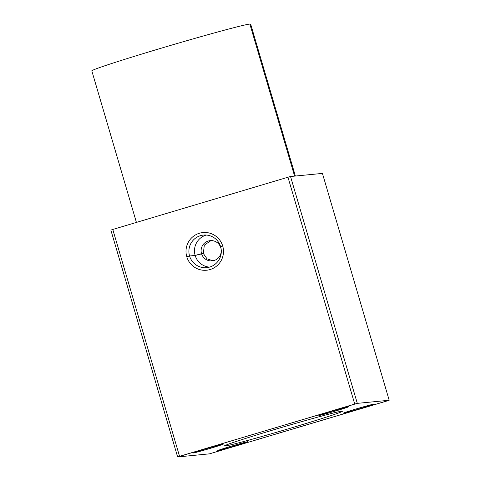 <?xml version="1.0" encoding="UTF-8"?>
<svg xmlns="http://www.w3.org/2000/svg" width="481" height="481" viewBox="0 0 481 481"><rect width="100%" height="100%" fill="white"/><g stroke="black" fill="none" stroke-linecap="round" stroke-linejoin="round"><path stroke-width="0.72" d="M295.382 176.046L250.667 24.116A82.792 2.164 163.6 0 0 249.849 24.05L294.606 176.118L249.849 24.05A82.792 2.164 163.6 0 0 165.23 47.006A82.792 2.164 163.6 0 0 91.817 70.869L136.418 222.414M210.918 240.59L204.305 245.196L203.337 253.463L207.016 258.832L212.939 260.78L207.016 258.832L203.337 253.463L195.154 255.441L189.562 255.988L186.778 256.746A18.921 18.741 -95.6 0 0 210.089 269.54A18.921 18.741 -95.6 0 0 222.715 246.031L220.635 246.723A16.366 16.204 84.4 0 1 209.716 267.045A16.366 16.204 84.4 0 1 189.562 255.988A16.366 16.204 -95.6 0 0 206.692 267.64A16.366 16.204 -95.6 0 0 220.635 246.723A16.366 16.204 -95.6 0 0 203.505 235.071A16.366 16.204 -95.6 0 0 189.562 255.988L195.154 255.441A16.366 16.204 -95.6 0 0 209.463 267.123A16.366 16.204 84.4 0 1 195.154 255.441L201.527 253.643A10.173 10.077 -95.6 0 0 212.169 260.882A10.173 10.077 -95.6 0 0 220.839 247.877A10.173 10.077 84.4 0 1 214.051 260.516A10.173 10.077 84.4 0 1 201.527 253.643L203.337 253.463L204.305 245.196L210.918 240.59M225.012 446.013L224.892 445.598L225.012 446.013A61.502 1.611 163.6 0 0 287.872 428.962A61.502 1.611 163.6 0 0 342.412 411.237A61.502 1.611 163.6 0 0 341.799 411.189A61.502 1.611 163.6 0 0 278.944 428.24A61.502 1.611 163.6 0 0 224.405 445.965A61.502 1.611 163.6 0 0 225.012 446.013A61.502 1.611 -16.4 0 1 274.952 429.431A61.502 1.611 -16.4 0 1 341.799 411.189A61.502 1.611 -16.4 0 1 291.865 427.777A61.502 1.611 -16.4 0 1 225.012 446.013M360.588 407.647L360.816 408.429A15.723 0.409 163.6 0 0 373.737 404.202A15.723 0.409 163.6 0 0 356.493 408.85A15.723 0.409 163.6 0 0 343.572 413.077A15.723 0.409 163.6 0 0 360.816 408.429L360.588 407.647M220.923 247.853L220.839 247.877A10.173 10.077 -95.6 0 0 210.191 240.638A10.173 10.077 -95.6 0 0 201.527 253.643A10.173 10.077 84.4 0 1 208.309 241.005A10.173 10.077 84.4 0 1 220.839 247.877L220.923 247.853M335.864 410.065L336.093 410.846A15.723 0.409 163.6 0 0 349.014 406.619A15.723 0.409 163.6 0 0 331.77 411.267A15.723 0.409 163.6 0 0 318.849 415.494A15.723 0.409 163.6 0 0 336.093 410.846L335.864 410.065M234.818 445.153L235.047 445.935A15.723 0.409 163.6 0 0 247.968 441.708A15.723 0.409 163.6 0 0 230.724 446.356A15.723 0.409 163.6 0 0 217.797 450.589A15.723 0.409 163.6 0 0 235.047 445.935L234.818 445.153M210.095 447.57L210.323 448.352A15.723 0.409 163.6 0 0 223.244 444.125A15.723 0.409 163.6 0 0 206 448.773A15.723 0.409 163.6 0 0 193.079 453A15.723 0.409 163.6 0 0 210.323 448.352L210.095 447.57M206.325 235.041A16.366 16.204 -95.6 0 0 195.154 255.441A16.366 16.204 84.4 0 1 206.325 235.041M186.778 256.746L189.562 255.988A16.366 16.204 84.4 0 1 200.481 235.66A16.366 16.204 84.4 0 1 220.635 246.723L222.715 246.031A18.921 18.741 -95.6 0 0 199.405 233.243A18.921 18.741 -95.6 0 0 186.778 256.746A18.921 18.741 84.4 0 1 199.405 233.243A18.921 18.741 84.4 0 1 222.715 246.031A18.921 18.741 84.4 0 1 210.089 269.54A18.921 18.741 84.4 0 1 186.778 256.746M92.635 70.935A82.792 2.164 -16.4 0 1 159.854 48.605A82.792 2.164 -16.4 0 1 249.849 24.05A82.792 2.164 -16.4 0 1 250.012 24.615M112.788 229.461L110.864 230.098L177.633 456.95L179.551 456.313L112.788 229.461L179.551 456.313L357.305 403.367L389.183 400.252L209.512 453.836L177.633 456.95L110.864 230.098L112.788 229.461L287.969 177.218L354.731 404.07L287.969 177.218L112.788 229.461M322.42 173.4L389.183 400.252L322.42 173.4L290.536 176.515L357.305 403.367L290.536 176.515L287.969 177.218L290.536 176.515L322.42 173.4M354.731 404.07L177.633 456.95L209.512 453.836L387.265 400.889L389.183 400.252L357.305 403.367L354.731 404.07M210.323 448.352A15.723 0.409 -16.4 0 1 193.23 453.018A15.723 0.409 -16.4 0 1 206 448.773A15.723 0.409 -16.4 0 1 223.088 444.113A15.723 0.409 -16.4 0 1 210.323 448.352M235.047 445.935A15.723 0.409 -16.4 0 1 217.953 450.601A15.723 0.409 -16.4 0 1 230.724 446.356A15.723 0.409 -16.4 0 1 247.811 441.696A15.723 0.409 -16.4 0 1 235.047 445.935M336.093 410.846A15.723 0.409 -16.4 0 1 319.005 415.506A15.723 0.409 -16.4 0 1 331.77 411.267A15.723 0.409 -16.4 0 1 348.863 406.601A15.723 0.409 -16.4 0 1 336.093 410.846M360.816 408.429A15.723 0.409 -16.4 0 1 343.729 413.095A15.723 0.409 -16.4 0 1 356.493 408.85A15.723 0.409 -16.4 0 1 373.581 404.19A15.723 0.409 -16.4 0 1 360.816 408.429"/></g></svg>
